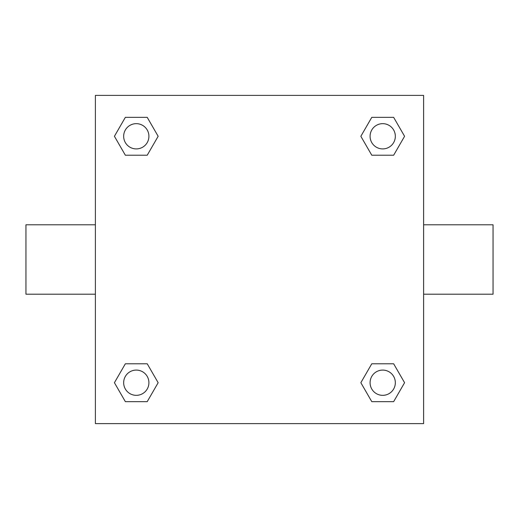 <?xml version="1.0" encoding="UTF-8"?>
<svg xmlns="http://www.w3.org/2000/svg" width="519" height="519" viewBox="0 0 519 519"><rect width="100%" height="100%" fill="white"/><g stroke="black" fill="none" stroke-linecap="round" stroke-linejoin="round"><path stroke-width="0.78" d="M147.221 155.22L125.351 155.22L114.42 136.289L125.351 117.352L147.221 117.352L158.152 136.289L147.221 155.22L125.351 155.22L141.058 155.22M141.058 363.78L147.221 363.78L158.152 382.711L147.221 401.648L125.351 401.648L114.42 382.711L125.351 363.78L147.221 363.78M377.942 155.22L371.779 155.22L360.848 136.289L371.779 117.352L393.649 117.352L404.58 136.289L393.649 155.22L371.779 155.22M371.779 363.78L393.649 363.78L404.58 382.711L393.649 401.648L371.779 401.648L360.848 382.711L371.779 363.78L393.649 363.78L377.942 363.78M423.614 294.215L493.05 294.215L493.05 224.785L423.614 224.785M95.386 224.785L25.95 224.785L25.95 294.215L95.386 294.215M95.386 95.386L423.614 95.386L423.614 423.614L95.386 423.614L95.386 95.386M393.649 401.648L371.779 401.648L393.649 401.648M395.335 382.711A12.625 12.625 0 0 0 376.398 371.779A12.625 12.625 0 0 0 376.398 393.649A12.625 12.625 0 0 0 395.335 382.711M147.221 401.648L125.351 401.648L147.221 401.648M148.914 382.711A12.625 12.625 0 0 0 129.977 371.779A12.625 12.625 0 0 0 129.977 393.649A12.625 12.625 0 0 0 148.914 382.711M371.779 117.352L393.649 117.352L371.779 117.352M395.335 136.289A12.625 12.625 0 0 0 376.398 125.351A12.625 12.625 0 0 0 376.398 147.221A12.625 12.625 0 0 0 395.335 136.289M125.351 117.352L147.221 117.352L125.351 117.352M148.914 136.289A12.625 12.625 0 0 0 129.977 125.351A12.625 12.625 0 0 0 129.977 147.221A12.625 12.625 0 0 0 148.914 136.289"/></g></svg>
